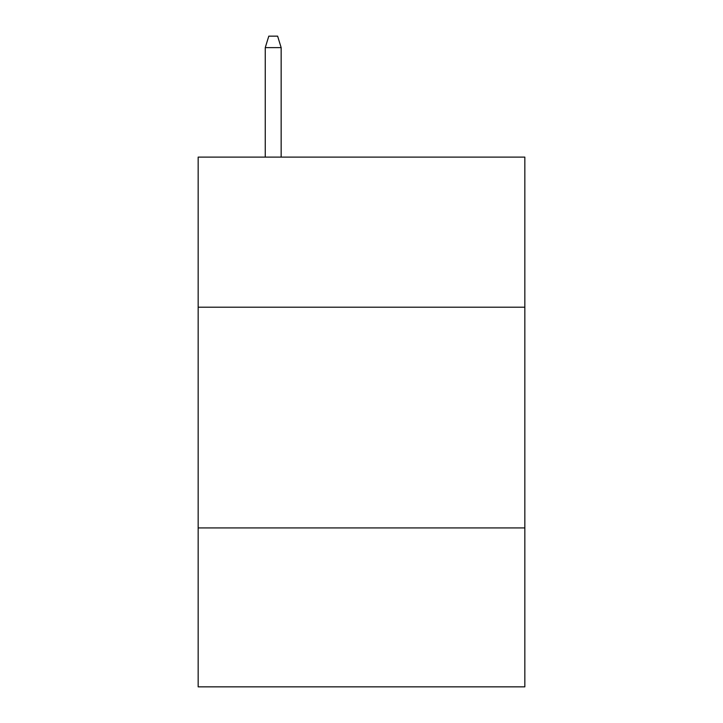 <?xml version="1.0" encoding="UTF-8"?>
<svg xmlns="http://www.w3.org/2000/svg" width="723" height="723" viewBox="0 0 723 723"><rect width="100%" height="100%" fill="white"/><g stroke="black" fill="none" stroke-linecap="round" stroke-linejoin="round"><path stroke-width="1.08" d="M524.835 307.203L524.835 157.108L198.165 157.108L198.165 307.203L524.835 307.203L524.835 686.85L198.165 686.85L198.165 307.203M524.835 527.926L198.165 527.926M281.157 157.108L281.157 47.628L265.26 47.628L265.26 157.108M265.26 47.628L268.793 36.15L277.623 36.15L281.157 47.628"/></g></svg>
